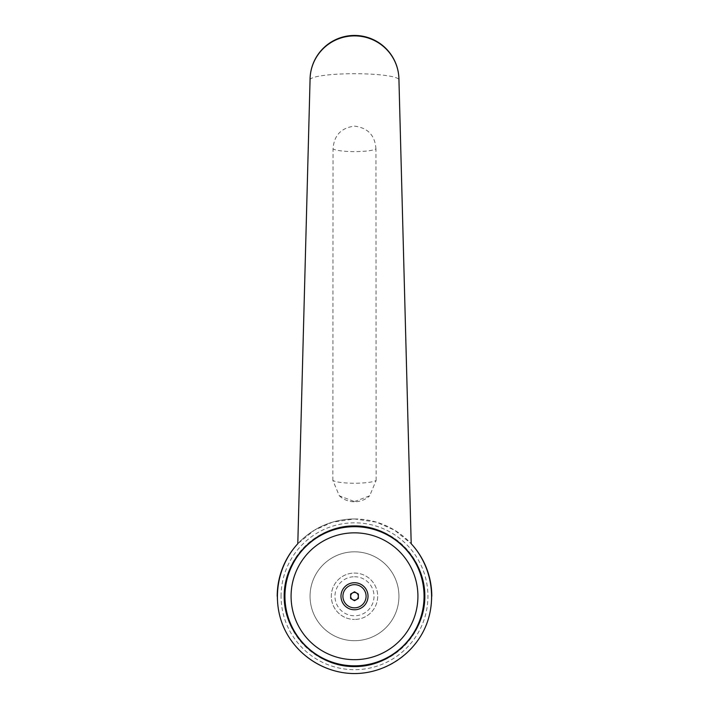 <?xml version="1.0" encoding="UTF-8"?>
<svg xmlns="http://www.w3.org/2000/svg" width="709" height="709" viewBox="0 0 709 709"><rect width="100%" height="100%" fill="white"/><g stroke="black" fill="none" stroke-linecap="round" stroke-linejoin="round"><path stroke-width="0.53" stroke-dasharray="3.54 2.66" d="M310.055 79.869L310.055 79.878A44.445 6.186 180 0 1 310.055 79.869A44.445 6.186 180 0 1 354.5 73.709A44.445 6.186 180 0 1 398.945 79.869A44.445 6.186 180 0 1 398.945 79.895L398.945 79.869M354.5 518.961A77.29 77.29 0 0 1 411.202 543.732L394.629 530.199L376.461 522.152L354.5 518.961L332.539 522.152L314.371 530.199L297.798 543.732A77.29 77.29 0 0 1 354.5 518.961A77.29 77.29 0 0 0 297.798 543.732M354.5 501.573L369.673 495.804L376.151 480.392A22.218 3.669 180 0 1 354.5 483.237A22.218 3.669 180 0 1 332.849 480.392L339.327 495.804L354.5 501.573M375.947 148.917C375.034 135.419 367.882 127.824 354.5 126.14C341.118 127.824 333.966 135.419 333.053 148.917A22.218 3.669 0 0 0 354.5 151.629A22.218 3.669 0 0 0 375.947 148.917L376.151 480.392M354.5 640.697A44.445 44.445 0 0 1 310.055 596.26A44.445 44.445 0 0 1 354.5 551.815A44.445 44.445 0 0 0 310.055 596.26A44.445 44.445 0 0 0 354.5 640.697A44.445 44.445 0 0 0 398.945 596.26A44.445 44.445 0 0 0 354.5 551.815A44.445 44.445 0 0 1 398.945 596.26A44.445 44.445 0 0 1 354.5 640.697M354.5 525.918A70.333 70.333 0 0 1 424.833 596.26A70.333 70.333 0 0 1 354.5 666.593A70.333 70.333 0 0 1 284.167 596.26A70.333 70.333 0 0 1 354.5 525.918M354.5 526.69A69.562 69.562 0 0 1 424.062 596.26A69.562 69.562 0 0 1 354.5 665.822A69.562 69.562 0 0 1 284.938 596.26A69.562 69.562 0 0 1 354.5 526.69M358.364 594.027L354.5 591.793L350.636 594.027L350.636 598.485L354.5 600.718L358.364 598.485L358.364 594.027M354.5 573.067A23.184 23.184 0 0 1 377.684 596.26A23.184 23.184 0 0 1 354.5 619.444A23.184 23.184 0 0 0 377.684 596.26A23.184 23.184 0 0 0 354.5 573.067A23.184 23.184 0 0 0 331.316 596.26A23.184 23.184 0 0 0 354.5 619.444A23.184 23.184 0 0 1 331.316 596.26A23.184 23.184 0 0 1 354.5 573.067M354.5 576.727A19.524 19.524 0 0 1 374.024 596.26A19.524 19.524 0 0 1 354.5 615.784A19.524 19.524 0 0 1 334.976 596.26A19.524 19.524 0 0 1 354.5 576.727M354.5 673.55A77.29 77.29 0 0 1 277.21 596.26A77.29 77.29 0 0 0 354.5 673.55A77.29 77.29 0 0 0 431.79 596.26M332.849 480.392L333.053 148.917M281.074 596.26A73.426 73.426 0 0 1 354.5 522.825A73.426 73.426 0 0 1 427.926 596.26A73.426 73.426 0 0 1 354.5 669.686A73.426 73.426 0 0 1 281.074 596.26M339.327 495.804A22.218 22.218 0 0 0 369.673 495.804"/><path stroke-width="1.06" d="M297.798 543.732L310.055 79.878A44.445 44.445 0 0 1 354.5 35.45A44.445 44.445 0 0 1 398.945 79.895L411.202 543.732C431.657 565.817 437.373 599.619 425.329 627.199C413.276 654.779 384.597 673.55 354.5 673.55C324.403 673.55 295.724 654.779 283.671 627.199C271.627 599.619 277.343 565.817 297.798 543.732A77.29 77.29 0 0 0 277.21 596.26A77.29 77.29 0 0 1 297.798 543.732L310.055 79.895A44.445 44.011 0 0 1 354.5 35.884A44.445 44.011 0 0 1 398.945 79.895L411.202 543.732A77.29 77.29 0 0 1 431.79 596.26M354.5 525.918C392.139 525.644 425.116 558.621 424.833 596.26C425.116 633.89 392.139 666.877 354.5 666.593C316.861 666.877 283.884 633.89 284.167 596.26C283.884 558.621 316.861 525.644 354.5 525.918M424.062 596.26A69.562 69.562 0 0 0 354.5 526.69A69.562 69.562 0 0 0 284.938 596.26A69.562 69.562 0 0 0 354.5 665.822A69.562 69.562 0 0 0 424.062 596.26A69.562 69.562 0 0 1 354.5 665.822A69.562 69.562 0 0 1 284.938 596.26M417.92 596.26A63.42 63.42 0 0 0 354.5 532.84A63.42 63.42 0 0 0 291.08 596.26A63.42 63.42 0 0 0 354.5 659.68A63.42 63.42 0 0 0 417.92 596.26M354.5 592.423A3.829 3.829 0 0 1 358.329 596.26A3.829 3.829 0 0 1 354.5 600.089A3.829 3.829 0 0 1 350.671 596.26A3.829 3.829 0 0 1 354.5 592.423M354.5 609.784A13.524 13.524 0 0 0 368.024 596.26A13.524 13.524 0 0 0 354.5 582.727A13.524 13.524 0 0 0 340.976 596.26A13.524 13.524 0 0 0 354.5 609.784M354.5 584.668A11.583 11.583 0 0 1 366.083 596.26A11.583 11.583 0 0 1 354.5 607.843A11.583 11.583 0 0 1 342.917 596.26A11.583 11.583 0 0 1 354.5 584.668M358.364 594.027L358.364 598.485L354.5 600.718L350.636 598.485L350.636 594.027L354.5 591.793L358.364 594.027"/></g></svg>
